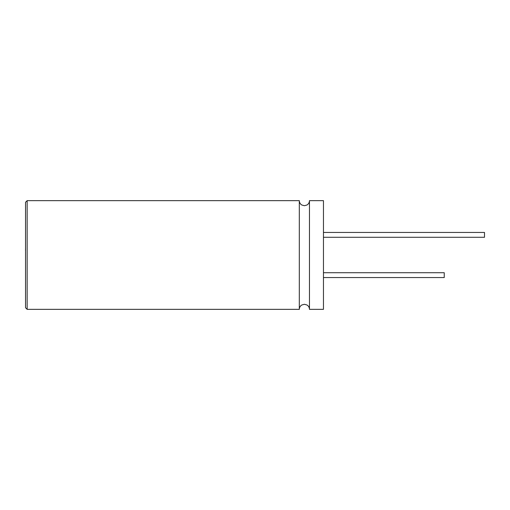 <?xml version="1.0" encoding="UTF-8"?>
<svg xmlns="http://www.w3.org/2000/svg" width="510" height="510" viewBox="0 0 510 510"><rect width="100%" height="100%" fill="white"/><g stroke="black" fill="none" stroke-linecap="round" stroke-linejoin="round"><path stroke-width="0.76" d="M25.538 250.461L25.538 262.248M25.5 250.461L25.538 247.637M299.313 309.353L299.313 200.647C299.37 202.508 300.18 203.955 301.735 204.975L304.387 205.721L307.039 204.975C308.595 203.955 309.404 202.508 309.462 200.647L309.462 309.353C309.404 307.492 308.595 306.045 307.039 305.025L304.387 304.279L301.735 305.025C300.18 306.045 299.37 307.492 299.313 309.353L27.151 309.353L25.538 307.74L25.538 202.26L27.151 200.647L27.151 309.353M323.461 272.716L444.242 272.716L444.242 277.548L323.461 277.548M323.461 232.452L484.5 232.452L484.5 237.284L323.461 237.284M309.462 200.647L323.461 200.647L323.461 309.353L309.462 309.353M299.313 200.647L27.151 200.647"/></g></svg>
